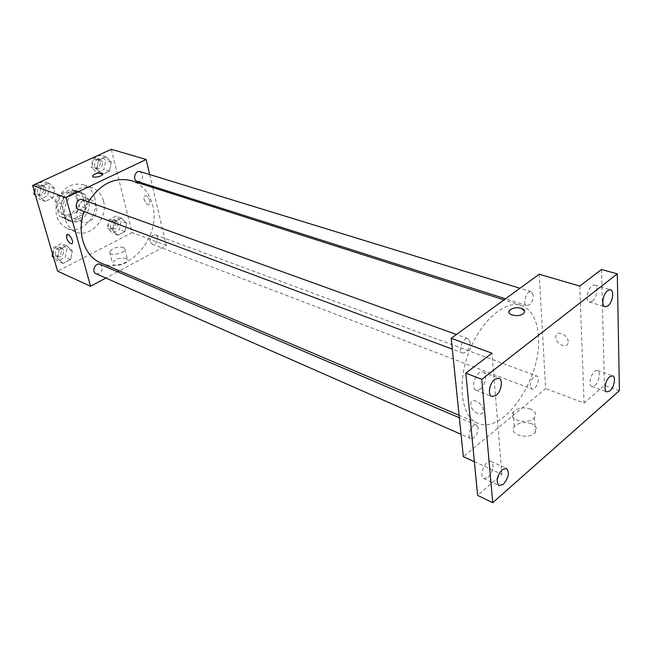 <?xml version="1.0" encoding="UTF-8"?>
<svg xmlns="http://www.w3.org/2000/svg" width="652" height="652" viewBox="0 0 652 652"><rect width="100%" height="100%" fill="white"/><g stroke="black" fill="none" stroke-linecap="round" stroke-linejoin="round"><path stroke-width="0.49" stroke-dasharray="3.26 2.44" d="M96.219 206.203C95.298 202.976 93.44 200.816 90.652 199.732C79.242 194.997 70.693 218.004 82.421 221.876C89.789 225.152 98.876 214.761 96.219 206.203M76.871 199.186C75.942 196.024 74.092 193.905 71.312 192.829C59.976 188.135 51.622 210.62 63.268 214.467C70.587 217.727 79.544 207.589 76.871 199.186M77.132 211.696L63.937 218.127L59.193 215.951L55.053 201.329L57.596 195.576L70.978 189.251L75.673 191.533L79.617 206.048L77.132 211.696L83.464 214.076L70.22 220.58L63.937 218.127M57.596 195.576L63.896 197.882L77.335 191.501L70.978 189.251M75.673 191.533L82.03 193.783L85.966 208.387L79.617 206.048M82.03 193.783L77.335 191.501M63.896 197.882L61.337 203.685L55.053 201.329M70.22 220.58L65.469 218.396L61.337 203.685M83.464 214.076L85.966 208.387M69.919 192.038C72.975 190.637 75.966 190.425 78.884 191.411C94.972 196.382 83.497 227.23 68.077 220.49C57.246 217.002 58.476 196.79 69.919 192.038M72.046 192.796C60.595 197.564 59.348 217.825 70.188 221.313C80 225.714 92.03 212.055 88.493 200.751C87.262 196.464 84.768 193.603 81.027 192.169C78.101 191.183 75.11 191.386 72.046 192.796M65.469 218.396L59.193 215.951M94.719 197.735C92.869 191.223 89.079 186.896 83.366 184.744C72.103 182.315 63.472 187.401 57.474 200.001C53.79 213.457 57.001 222.943 67.115 228.461C81.867 235.185 99.976 214.72 94.719 197.735M103.424 200.808C101.582 194.247 97.792 189.887 92.062 187.727C80.758 185.298 72.087 190.457 66.039 203.188C62.307 216.774 65.502 226.342 75.648 231.892C90.441 238.632 108.664 217.939 103.424 200.808M39.267 195.959L41.06 186.765L48.867 183.147L54.817 188.689L53.024 197.792L45.281 201.444L39.267 195.959L41.06 186.765L48.867 183.147L54.817 188.689L53.024 197.792L45.281 201.444L39.267 195.959L35.224 194.443M57.384 258.461L59.145 249.61L66.643 245.82L72.315 250.849L70.555 259.618L63.122 263.441L57.384 258.461L59.145 249.61L66.643 245.82L72.315 250.849L70.555 259.618L63.122 263.441L57.384 258.461L53.374 256.692M111.272 149.3L132.136 232.617L57.596 271.183M96.773 169.072L98.566 160.164L105.86 156.79L111.288 162.291L109.495 171.109L102.266 174.524L96.773 169.072L98.566 160.164L105.86 156.79L111.288 162.291L109.495 171.109L102.266 174.524L96.773 169.072L91.28 167.32L93.057 158.46L100.326 155.119L105.754 160.588L103.978 169.365L96.773 172.747L91.28 167.32M112.657 230.286L114.418 221.696L121.435 218.151L126.627 223.171L124.866 231.68L117.914 235.258L112.657 230.286L114.418 221.696L121.435 218.151L126.627 223.171L124.866 231.68L117.914 235.258L112.657 230.286L107.221 228.208L108.965 219.667L115.958 216.154L121.15 221.15L119.406 229.61L112.47 233.155L107.221 228.208M100.995 263.025C127.988 275.82 161.598 237.173 152.641 205.339C149.414 192.805 142.397 184.597 131.59 180.71M88.403 201.818L84.01 211.517M152.739 187.474L166.407 245.543L119.332 270.816M117.547 271.778L105.86 278.054M149.691 174.549L152.446 186.236M96.015 273.718C100.253 274.109 102.323 271.827 102.225 266.872L100.163 264.353M78.778 209.561C83.073 209.854 85.119 207.515 84.907 202.552L82.413 199.659M137.173 181.37C141.011 181.468 142.853 179.202 142.674 174.573L140.147 171.615M150.017 241.599C149.919 236.986 151.777 234.761 155.583 234.932C160.294 236.431 156.643 246.154 152.103 244.182L150.017 241.599M166.407 245.543L132.136 232.617M126.309 258.322C119.96 257.401 115.363 258.925 112.535 262.903C111.37 267.507 127.303 264.851 127.768 260.36L126.309 258.322M149.944 201.191C148.363 196.937 146.521 195.217 144.41 196.048C142.071 198.249 147.548 206.961 149.626 204.345L149.944 201.191C148.363 196.937 146.521 195.225 144.41 196.048C142.071 198.249 147.548 206.961 149.626 204.345L149.944 201.199M67.042 234.508C69.202 233.114 74.035 241.59 72.16 243.481L71.842 243.742M123.497 247.352C117.124 246.472 112.503 247.996 109.642 251.917C108.444 256.456 124.459 253.775 124.948 249.349L123.497 247.352M102.714 173.815L102.706 174.182C102.282 176.7 91.728 178.509 92.625 175.91M538.405 336.245C537.215 319.619 531.502 309.341 521.266 305.421C504.998 299.773 480.296 321.232 468.658 352.846C456.824 384.378 461.51 416.775 477.517 423.124C503.157 435.601 542.219 378.087 538.405 336.245M530.117 385.845C530.744 379.619 532.928 376.318 536.661 375.951C541.07 377.247 535.944 390.931 531.779 389L530.117 385.845M470.198 342.341L468.046 338.681C463.018 336.456 457.484 351.485 462.765 353.042C467.182 352.781 469.66 349.219 470.198 342.341M533.352 295.486L531.29 291.746C526.669 289.944 521.934 304.427 526.767 305.576C530.598 305.201 532.798 301.835 533.352 295.486M478.185 428.16L476.465 425.08C471.999 422.765 466.074 436.913 470.809 438.6C475.08 438.364 477.541 434.884 478.185 428.16M539.22 274.239L545.642 388.551L463.336 456.677M619.4 390.695L604.453 385.332L584.062 403.034L545.642 388.551M474.371 461.722L501.934 474.314L477.631 495.406M531.543 423.67C524.371 421.51 518.633 422.48 514.33 426.595C507.566 434.419 529.334 440.507 535.341 432.325C537.607 428.845 536.343 425.96 531.543 423.67M501.934 474.314L491.934 353.172M470.801 404.819L470.817 403.555C471.396 396.294 484.281 404.053 483.173 411.078C482.724 417.818 471.151 411.893 470.801 404.819L470.817 403.555C471.396 396.294 484.281 404.044 483.181 411.07C482.724 417.818 471.16 411.893 470.801 404.819M579.791 286.081L584.062 403.034M568.161 341.648C568.161 334.761 556.718 329.814 555.903 336.277C554.29 343.139 567.15 350.051 568.096 342.756L568.161 341.648M568.153 341.648C568.161 334.761 556.718 329.822 555.903 336.277C554.29 343.139 567.142 350.051 568.088 342.765L568.153 341.648M530.598 409.016C523.377 406.897 517.59 407.883 513.254 411.966C506.425 419.725 528.348 425.674 534.412 417.557C536.702 414.101 535.422 411.257 530.598 409.016M524.64 311.248L523.858 313.156C520.761 316.953 508.862 316.122 508.984 312.145M480.279 389.13C485.536 385.34 487.468 373.449 483.002 372.145C476.889 369.268 469.579 388.168 476.017 390.206L480.279 389.13M488.218 477.256C493.507 470.777 494.509 465.528 491.217 461.518C485.838 458.568 478.087 476.343 483.825 478.503L488.218 477.256M592.309 301.159C596.955 297.866 598.772 285.943 594.722 285.168C589.489 283.196 583.899 300.833 589.375 302.015L592.309 301.159M594.893 385.438C599.147 382.072 601.038 371.42 597.517 370.548C592.815 368.445 586.808 385.087 591.78 386.432L594.893 385.438M601.486 269.512L604.453 385.332M117.979 222.756L115.852 220.229C111.386 218.322 107.906 227.572 112.527 229.08C116.292 229.317 118.11 227.206 117.979 222.756M114.418 221.696L108.965 219.667M121.435 218.151L115.958 216.154M126.627 223.171L121.15 221.15M124.866 231.68L119.406 229.61M117.914 235.258L112.47 233.155M115.811 221.949L113.684 219.422C109.218 217.523 105.746 226.749 110.367 228.257C114.133 228.493 115.942 226.391 115.811 221.949M52.559 253.889L53.855 247.328L61.337 243.579L67.001 248.591L65.257 257.304L57.849 261.093L53.578 257.401M63.611 250.311L61.549 247.858C56.887 245.6 52.73 254.94 57.572 256.807C61.744 257.23 63.757 255.062 63.611 250.311M59.145 249.61L53.855 247.328M66.643 245.82L61.337 243.579M72.315 250.849L67.001 248.591M70.555 259.618L65.257 257.304M63.122 263.441L57.849 261.093M61.5 249.406L59.446 246.961C54.784 244.704 50.644 254.019 55.477 255.886C59.65 256.309 61.655 254.15 61.5 249.406M102.454 162.128L99.935 159.267C95.094 157.531 92.144 167.271 97.107 168.591C100.897 168.729 102.682 166.57 102.454 162.128M98.566 160.164L93.057 158.46M105.86 156.79L100.326 155.119M111.288 162.291L105.754 160.588M109.495 171.109L103.978 169.365M102.266 174.524L96.773 172.747M100.261 161.443L97.743 158.591C92.91 156.855 89.968 166.578 94.923 167.898C98.705 168.037 100.489 165.885 100.261 161.443M34.401 191.639L35.73 184.826L43.513 181.248L49.446 186.765L47.677 195.804L39.959 199.43L35.493 195.364M45.917 188.404L43.431 185.608C38.346 183.505 34.735 193.375 39.976 195.062C44.189 195.38 46.178 193.163 45.917 188.404M41.06 186.765L35.73 184.826M48.867 183.147L43.513 181.248M54.817 188.689L49.446 186.765M53.024 197.792L47.677 195.804M45.281 201.444L39.959 199.43M43.798 187.629L41.312 184.842C36.235 182.739 32.624 192.593 37.857 194.272C42.078 194.598 44.059 192.381 43.798 187.629M63.268 214.467L82.421 221.876M71.312 192.829L90.652 199.732M81.027 192.169L78.884 191.411M70.188 221.313L68.077 220.49M68.264 220.026L61.989 217.572M78.729 191.884L72.372 189.642M92.062 187.727L83.366 184.744M75.648 231.892L67.115 228.461M109.642 251.917L112.535 262.903M124.948 249.349L127.768 260.36M521.266 305.421L503.98 299.887M477.517 423.124L459.098 415.291M152.103 244.182L531.779 389M155.583 234.932L536.661 375.951M468.046 338.681L456.433 334.5M462.765 353.042L452.317 349.138M531.29 291.746L519.954 288.265M526.767 305.576L505.487 298.795M476.465 425.08L459.35 417.769M470.809 438.6L461.046 434.305M513.254 411.966L514.33 426.595M534.412 417.557L535.341 432.325M476.017 390.206L491.836 396.522M483.002 372.145L498.902 378.233M589.375 302.015L605.048 306.742M594.722 285.168L610.476 289.708M591.78 386.432L606.825 391.885M597.517 370.548L612.627 375.829M483.825 478.503L499.008 485.601M491.217 461.518L506.474 468.397M115.852 220.229L113.684 219.422M112.527 229.08L110.367 228.257M61.549 247.858L59.446 246.961M57.572 256.807L55.477 255.886M99.935 159.267L97.743 158.591M97.107 168.591L94.923 167.898M43.431 185.608L41.312 184.842M39.976 195.062L37.857 194.272"/><path stroke-width="0.98" d="M105.86 278.054L90.571 286.261L57.596 271.183L32.6 185.445L111.272 149.3L146.146 159.487L149.691 174.549M90.571 286.261L65.982 197.637L32.6 185.445M65.982 197.637L146.146 159.487M92.625 175.91L92.625 175.91C94.597 173.644 97.661 172.698 101.81 173.082L102.706 174.182C102.282 176.692 91.728 178.501 92.625 175.91C94.597 173.636 97.661 172.698 101.81 173.082L102.714 173.815M503.98 299.887L131.59 180.71C114.736 176.627 100.343 183.668 88.403 201.818M84.01 211.517C76.414 232.854 84.654 256.611 100.995 263.025L459.098 415.291M119.332 270.816L117.547 271.778M152.446 186.236L152.739 187.474M459.35 417.769L100.163 264.353C95.445 262.055 91.117 271.843 96.015 273.718L461.046 434.305M456.433 334.5L82.413 199.659C77.254 197.515 73.464 207.858 78.778 209.561L452.317 349.138M519.954 288.265L140.147 171.615C135.257 169.846 132.152 180.034 137.173 181.37L505.487 298.795M71.842 243.742C69.862 243.84 68.126 241.916 66.626 237.972L66.724 234.761C68.501 232.251 74.189 241.37 72.16 243.481C70.237 244.223 68.395 242.389 66.626 237.972L67.042 234.508M451.208 338.298L539.22 274.239L579.791 286.081L601.486 269.512L617.305 273.864L619.4 390.695L492.741 502.7L477.631 495.406L465.797 373.131L491.934 353.172L451.208 338.298L463.336 456.677L474.371 461.722M492.741 502.7L481.779 379.35L465.797 373.131M481.779 379.35L617.305 273.864M508.984 312.145L509.734 310.27C512.676 307.825 516.555 307.157 521.356 308.274C524.558 309.488 525.39 311.118 523.858 313.147C519.783 317.98 505.088 314.924 509.734 310.262C512.676 307.825 516.555 307.157 521.356 308.266L524.64 311.248M502.179 469.668L506.474 468.397C509.709 472.415 508.682 477.72 503.385 484.297L499.008 485.601C495.797 481.535 496.857 476.229 502.179 469.668M609.596 376.823L612.627 375.829C616.116 376.685 614.16 387.443 609.913 390.866L606.825 391.885C603.353 391.037 605.333 380.206 609.596 376.823M607.623 290.556L610.476 289.708C614.486 290.466 612.603 302.512 607.974 305.861L605.048 306.742C601.062 305.984 602.97 293.856 607.623 290.556M494.754 379.317L498.902 378.233C503.336 379.521 501.339 391.542 496.074 395.405L491.836 396.522C487.435 395.218 489.465 383.115 494.754 379.317M53.578 257.401L52.111 256.13L52.559 253.889M53.374 256.692L52.111 256.13M35.493 195.364L33.953 193.962L34.401 191.639M35.224 194.443L33.953 193.962"/></g></svg>

